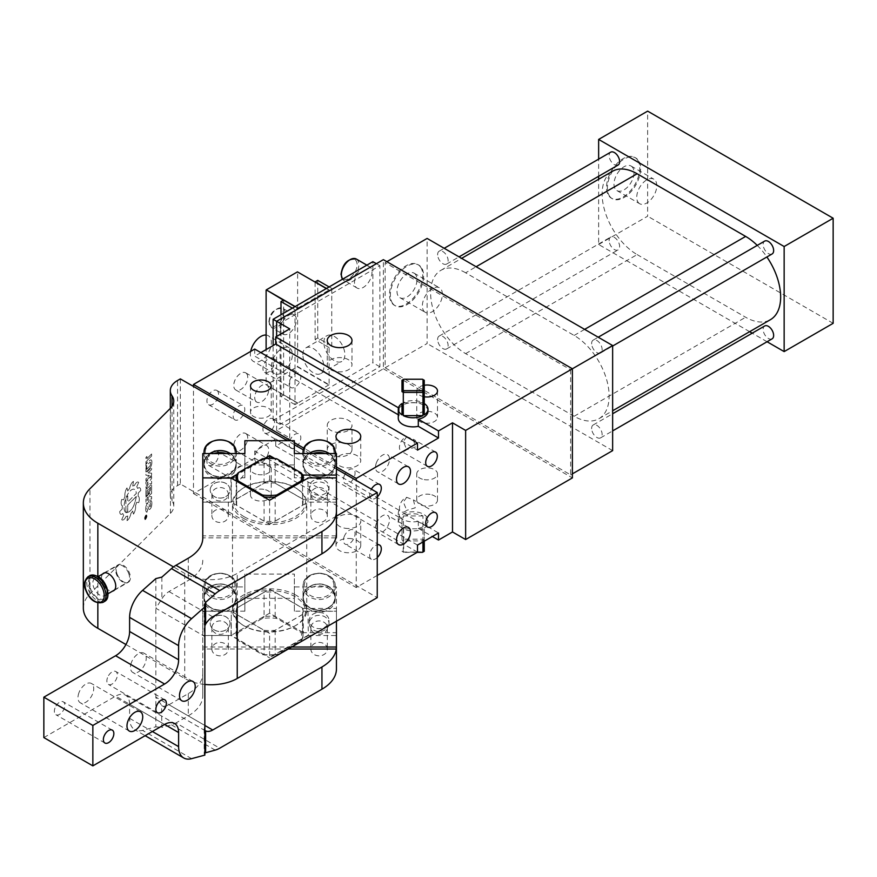<?xml version="1.0" encoding="UTF-8"?>
<svg xmlns="http://www.w3.org/2000/svg" width="877" height="877" viewBox="0 0 877 877"><rect width="100%" height="100%" fill="white"/><g stroke="black" fill="none" stroke-linecap="round" stroke-linejoin="round"><path stroke-width="0.66" stroke-dasharray="4.38 3.29" d="M406.72 436.713L403.365 441.438L406.72 449.704A8.222 4.747 -60 0 1 401.14 451.184A8.222 4.747 -60 0 1 400.142 443.784A8.222 4.747 -60 0 1 406.72 436.713L413.44 439.289L415.27 447.171L406.72 449.704M406.72 497.336L403.365 502.061L406.72 510.326A8.222 4.747 -60 0 1 401.14 511.806A8.222 4.747 -60 0 1 400.142 504.407A8.222 4.747 -60 0 1 406.72 497.336L413.44 499.912L415.27 507.794L406.72 510.326M424.26 380.289L424.26 414.865M427.976 411.214A14.854 8.573 0 0 0 423.624 405.152A14.854 8.573 0 0 0 399.199 408.233L398.465 407.805M401.984 391.624L401.984 380.289M403.299 402.762L422.944 402.762A14.854 8.573 0 0 0 403.299 402.762L403.299 379.522A14.854 8.573 0 0 0 402.992 379.686M422.944 402.762L422.944 379.522A14.854 8.573 0 0 1 423.262 379.686M398.279 418.296A14.854 8.573 0 0 1 399.199 415.303L399.199 408.233M401.984 414.865L401.984 403.53M403.782 379.226L422.462 379.226M403.497 552.17L402.62 551.666A14.854 8.573 -0 0 1 401.984 551.271L403.223 552.006A13.615 7.86 -0 0 0 403.497 552.17A13.615 7.86 -0 0 0 403.782 552.335L403.299 528.798A14.854 8.573 0 0 0 422.944 528.798L403.299 528.798M402.62 551.666A14.854 8.573 -0 0 0 403.299 552.039L417.496 552.039M403.223 552.006L403.223 541.219L401.984 539.936L401.984 516.696A14.854 8.573 0 0 0 398.279 522.363A14.854 8.573 0 0 0 401.984 528.042L401.984 516.696M423.021 541.219L424.26 539.936L424.26 551.271L423.021 552.006L423.021 541.219A13.615 7.86 0 0 0 422.462 540.901L403.782 540.901A13.615 7.86 0 0 0 403.223 541.219M417.222 552.335L403.782 552.335M401.984 528.042L401.984 539.936A14.854 8.573 -0 0 1 403.299 539.18L422.944 539.18L422.944 515.939A14.854 8.573 0 0 0 403.299 515.939L422.944 515.939M403.782 540.901L403.299 515.939M422.462 540.901L422.944 539.18A14.854 8.573 0 0 1 424.26 539.936L424.26 528.042A14.854 8.573 0 0 0 427.976 522.363A14.854 8.573 0 0 0 424.26 516.696M422.944 541.953L422.944 528.798M424.26 541.197L424.26 528.042M418.296 521.311L418.296 528.382A14.854 8.573 0 0 0 427.976 520.346A14.854 8.573 0 0 0 423.624 514.284A14.854 8.573 0 0 0 399.199 517.364L399.199 510.282A14.854 8.573 0 0 0 398.279 513.275A14.854 8.573 0 0 0 402.62 519.337A14.854 8.573 0 0 0 418.296 521.311L438.5 532.975M399.199 517.364L275.74 446.075L289.739 437.996L276.617 430.421L383.37 368.778L383.37 259.658M276.617 430.421L276.617 336.45M280.114 323.317L280.114 424.358L379.873 366.761L379.873 265.72L280.114 323.317L276.617 321.289M424.26 385.255A10.371 5.986 0 0 0 416.761 391.01A10.371 5.986 0 0 0 417.178 392.699A10.371 5.986 0 0 0 424.26 396.766M289.739 437.996L289.739 328.864M383.37 368.778L572.385 477.91M418.296 528.382L432.372 536.516M343.104 442.764A12.377 7.148 0 0 0 327.242 449.616A12.377 7.148 0 0 0 336.132 456.468A12.377 7.148 0 0 0 351.995 449.616A12.377 7.148 0 0 0 343.104 442.764M430.048 494.398A10.371 5.986 0 0 0 416.761 500.131A10.371 5.986 0 0 0 424.205 505.876A10.371 5.986 0 0 0 437.491 500.131A10.371 5.986 0 0 0 430.048 494.398M570.631 369.787L570.631 474.874L385.124 367.77L385.124 262.683L570.631 369.787L572.385 368.778M379.873 265.72L376.376 263.692M379.873 366.761L372.868 362.716L372.868 261.675M280.114 424.358L273.12 420.313L372.868 362.716M273.12 420.313L273.12 345.538M377.242 575.411L356.248 587.535L356.248 480.432M377.242 557.564A8.222 4.747 -60 0 1 371.388 559.296A8.222 4.747 -60 0 1 370.39 551.896A8.222 4.747 -60 0 1 377.242 544.76M377.242 496.941A8.222 4.747 -60 0 1 371.388 498.673A8.222 4.747 -60 0 1 370.39 491.273A8.222 4.747 -60 0 1 371.388 489.169M275.74 446.075L275.74 439.004L254.736 451.129L254.736 458.2L193.488 493.565L193.488 386.461M254.736 349.079L254.736 356.15L417.496 450.12M260.864 352.609L254.736 356.15M246.875 434.619A9.899 5.711 120 0 0 245.692 433.468A9.899 5.711 120 0 0 236.538 437.985A9.899 5.711 120 0 0 234.597 449.462A9.899 5.711 120 0 0 235.792 450.614A9.899 5.711 120 0 0 244.935 446.086A9.899 5.711 120 0 0 246.875 434.619M246.875 373.986A9.899 5.711 120 0 0 245.692 372.835A9.899 5.711 120 0 0 236.538 377.362A9.899 5.711 120 0 0 234.597 388.829A9.899 5.711 120 0 0 235.792 389.98A9.899 5.711 120 0 0 244.935 385.463A9.899 5.711 120 0 0 246.875 373.986M217.836 391.416A8.222 4.747 120 0 0 216.849 390.451A8.222 4.747 120 0 0 209.252 394.212A8.222 4.747 120 0 0 207.63 403.749A8.222 4.747 120 0 0 208.627 404.703A8.222 4.747 120 0 0 216.224 400.942A8.222 4.747 120 0 0 217.836 391.416M217.836 452.039A8.222 4.747 120 0 0 216.849 451.085A8.222 4.747 120 0 0 209.252 454.845A8.222 4.747 120 0 0 207.63 464.372A8.222 4.747 120 0 0 208.627 465.325A8.222 4.747 120 0 0 216.224 461.565A8.222 4.747 120 0 0 217.836 452.039M273.843 359.077A8.222 4.747 120 0 0 272.857 358.123A8.222 4.747 120 0 0 265.249 361.883A8.222 4.747 120 0 0 263.637 371.409A8.222 4.747 120 0 0 264.624 372.363A8.222 4.747 120 0 0 272.221 368.603A8.222 4.747 120 0 0 273.843 359.077M273.843 419.699A8.222 4.747 120 0 0 272.857 418.746A8.222 4.747 120 0 0 265.249 422.506A8.222 4.747 120 0 0 263.637 432.032A8.222 4.747 120 0 0 264.624 432.997A8.222 4.747 120 0 0 272.221 429.237A8.222 4.747 120 0 0 273.843 419.699M399.199 415.303L398.279 414.766M327.746 366.75A12.377 7.148 180 0 1 327.242 364.744A12.377 7.148 180 0 1 337.864 357.663A12.377 7.148 180 0 1 351.491 362.727A12.377 7.148 180 0 1 351.995 364.744A12.377 7.148 180 0 1 341.383 371.815A12.377 7.148 180 0 1 327.746 366.75M417.178 418.965A10.371 5.986 180 0 1 416.761 417.277A10.371 5.986 180 0 1 425.652 411.357A10.371 5.986 180 0 1 437.075 415.599A10.371 5.986 180 0 1 437.491 417.277A10.371 5.986 180 0 1 428.601 423.207A10.371 5.986 180 0 1 417.178 418.965M275.74 439.004L399.199 510.282M336.132 432.218A12.377 7.148 0 0 0 351.995 425.367A12.377 7.148 0 0 0 343.104 418.504A12.377 7.148 0 0 0 327.242 425.367A12.377 7.148 0 0 0 336.132 432.218M424.205 479.609A10.371 5.986 0 0 0 437.491 473.865A10.371 5.986 0 0 0 430.048 468.121A10.371 5.986 0 0 0 416.761 473.865A10.371 5.986 0 0 0 424.205 479.609M570.631 474.874L572.385 473.865M385.124 367.77L427.121 343.521L427.121 238.434M612.639 450.625L427.121 343.521M385.124 262.683L386.867 261.675M420.719 267.288A23.515 13.572 -60 0 1 416.093 294.529A23.515 13.572 -60 0 1 394.365 305.284A23.515 13.572 -60 0 1 391.537 302.543A23.515 13.572 -60 0 1 396.163 275.301A23.515 13.572 -60 0 1 417.88 264.558A23.515 13.572 -60 0 1 420.719 267.288M354.494 282.394A12.377 7.148 -60 0 1 363.242 267.233A12.377 7.148 -60 0 1 369.436 266.619A12.377 7.148 -60 0 1 371.991 272.287A12.377 7.148 -60 0 1 366.597 284.74A12.377 7.148 -60 0 1 357.06 288.051A12.377 7.148 -60 0 1 354.494 282.394M295.165 306.544L297.796 308.057L294.99 309.669L294.99 404.648L297.796 403.036L266.29 384.85L297.621 366.564L329.116 384.751L329.116 347.566L331.747 346.042L331.747 288.456L329.116 290.166L326.321 288.555M297.796 308.057L328.941 290.068M329.116 384.751L297.796 403.036M417.496 552.17L254.736 458.2M193.488 493.565L356.248 587.535M351.852 538.752A12.377 7.148 0 0 0 335.99 545.604A12.377 7.148 0 0 0 344.88 552.466A12.377 7.148 0 0 0 360.743 545.604A12.377 7.148 0 0 0 351.852 538.752M263.78 489.344A10.371 5.986 0 0 0 250.493 495.088A10.371 5.986 0 0 0 257.948 500.822A10.371 5.986 0 0 0 271.234 495.088A10.371 5.986 0 0 0 263.78 489.344M180.355 378.886L180.355 483.972L377.242 597.643M336.439 466.981L304.045 448.279M294.365 442.688L290.934 440.703M336.439 468.998L303.442 449.945M294.365 444.705L287.437 440.703M417.496 545.099L254.736 451.129M376.354 462.924A9.899 5.711 -60 0 1 387.448 454.681A9.899 5.711 -60 0 1 388.643 463.582A9.899 5.711 -60 0 1 377.548 471.826A9.899 5.711 -60 0 1 376.354 462.924M376.354 523.547A9.899 5.711 -60 0 1 387.448 515.303A9.899 5.711 -60 0 1 388.643 524.205A9.899 5.711 -60 0 1 377.548 532.46A9.899 5.711 -60 0 1 376.354 523.547M344.135 536.746A8.222 4.747 -60 0 1 353.354 529.894A8.222 4.747 -60 0 1 354.352 537.294A8.222 4.747 -60 0 1 345.132 544.135A8.222 4.747 -60 0 1 344.135 536.746M344.135 476.112A8.222 4.747 -60 0 1 353.354 469.272A8.222 4.747 -60 0 1 354.352 476.66A8.222 4.747 -60 0 1 345.132 483.512A8.222 4.747 -60 0 1 344.135 476.112M255.591 461.587A9.899 5.711 120 0 0 256.786 462.738A9.899 5.711 120 0 0 265.939 458.211A9.899 5.711 120 0 0 267.88 446.744A9.899 5.711 120 0 0 266.685 445.593A9.899 5.711 120 0 0 257.542 450.109A9.899 5.711 120 0 0 255.591 461.587M255.591 400.953A9.899 5.711 120 0 0 256.786 402.115A9.899 5.711 120 0 0 265.939 397.588A9.899 5.711 120 0 0 267.88 386.11A9.899 5.711 120 0 0 266.685 384.959A9.899 5.711 120 0 0 257.542 389.487A9.899 5.711 120 0 0 255.591 400.953M233.885 418.899A8.222 4.747 120 0 0 234.872 419.853A8.222 4.747 120 0 0 242.469 416.093A8.222 4.747 120 0 0 244.091 406.566A8.222 4.747 120 0 0 243.104 405.612A8.222 4.747 120 0 0 235.496 409.373A8.222 4.747 120 0 0 233.885 418.899M233.885 479.522A8.222 4.747 120 0 0 234.872 480.486A8.222 4.747 120 0 0 242.469 476.726A8.222 4.747 120 0 0 244.091 467.189A8.222 4.747 120 0 0 243.104 466.235A8.222 4.747 120 0 0 235.496 469.995A8.222 4.747 120 0 0 233.885 479.522M289.881 386.571A8.222 4.747 120 0 0 290.879 387.524A8.222 4.747 120 0 0 298.476 383.764A8.222 4.747 120 0 0 300.098 374.238A8.222 4.747 120 0 0 299.101 373.273A8.222 4.747 120 0 0 291.504 377.033A8.222 4.747 120 0 0 289.881 386.571M289.881 447.193A8.222 4.747 120 0 0 290.879 448.147A8.222 4.747 120 0 0 298.476 444.387A8.222 4.747 120 0 0 300.098 434.86A8.222 4.747 120 0 0 299.101 433.907A8.222 4.747 120 0 0 291.504 437.667A8.222 4.747 120 0 0 289.881 447.193M437.634 255.01A7.422 4.286 60 0 1 439.158 251.206A7.422 4.286 60 0 1 444.727 253.025A7.422 4.286 60 0 1 448.114 260.261A7.422 4.286 60 0 1 446.59 264.065A7.422 4.286 60 0 1 441.032 262.245A7.422 4.286 60 0 1 437.634 255.01M591.646 343.927A7.422 4.286 60 0 1 593.17 340.123A7.422 4.286 60 0 1 598.728 341.942A7.422 4.286 60 0 1 602.126 349.178A7.422 4.286 60 0 1 600.602 352.982A7.422 4.286 60 0 1 595.034 351.162A7.422 4.286 60 0 1 591.646 343.927M437.634 339.837A7.422 4.286 60 0 1 439.158 336.077A7.422 4.286 60 0 1 444.738 337.919A7.422 4.286 60 0 1 448.114 345.187A7.422 4.286 60 0 1 446.59 348.936A7.422 4.286 60 0 1 441.01 347.095A7.422 4.286 60 0 1 437.634 339.837M591.646 428.754A7.422 4.286 60 0 1 593.17 424.994A7.422 4.286 60 0 1 598.75 426.836A7.422 4.286 60 0 1 602.126 434.104A7.422 4.286 60 0 1 600.602 437.853A7.422 4.286 60 0 1 595.023 436.012A7.422 4.286 60 0 1 591.646 428.754M465.632 272.791A49.496 28.579 60 0 0 440.879 270.335A49.496 28.579 60 0 0 433.293 310.009A49.496 28.579 60 0 0 465.632 353.628L574.139 416.268A49.496 28.579 60 0 0 598.881 418.724A49.496 28.579 60 0 0 606.467 379.061A49.496 28.579 60 0 0 574.139 335.442L465.632 272.791L476.123 266.729M392.403 303.047A23.515 13.572 120 0 0 395.242 305.788A23.515 13.572 120 0 0 416.959 295.034A23.515 13.572 120 0 0 421.585 267.792A23.515 13.572 120 0 0 418.757 265.062A23.515 13.572 120 0 0 397.029 275.806A23.515 13.572 120 0 0 392.403 303.047M329.116 290.166L297.621 271.98L297.621 366.564M283.435 300.175L297.621 308.353M297.621 402.938L283.611 394.847L283.611 300.077M297.621 308.156L294.99 306.643M294.99 309.669L292.37 308.156M294.99 404.648L280.991 396.568L280.991 314.722M297.621 403.135L283.611 395.056L280.991 396.568M283.611 395.056L266.115 384.751L266.115 349.583M297.446 366.86L328.941 385.047M329.116 347.566L315.117 339.476L315.117 282.087M302.861 354.637A14.854 8.573 60 0 1 305.941 347.84A14.854 8.573 60 0 1 317.386 351.82A14.854 8.573 60 0 1 323.865 366.761A14.854 8.573 60 0 1 320.796 373.558A14.854 8.573 60 0 1 309.351 369.579A14.854 8.573 60 0 1 302.861 354.637M331.747 346.042L317.737 337.963L315.117 339.476M331.747 288.456L329.116 286.932M317.737 280.366L317.737 337.963M329.116 289.969L326.496 288.456M344.88 528.206A12.377 7.148 0 0 0 360.743 521.355A12.377 7.148 0 0 0 351.852 514.503A12.377 7.148 0 0 0 335.99 521.355A12.377 7.148 0 0 0 344.88 528.206M257.948 474.556A10.371 5.986 0 0 0 271.234 468.811A10.371 5.986 0 0 0 263.78 463.067A10.371 5.986 0 0 0 250.493 468.811A10.371 5.986 0 0 0 257.948 474.556M83.337 608.101A49.496 28.579 180 0 1 89.969 593.806L89.969 488.719M180.355 483.972L177.56 485.584A24.753 14.284 180 0 0 170.313 495.691A24.753 14.284 180 0 0 172.035 500.931A24.753 14.284 180 0 1 173.767 506.182A24.753 14.284 180 0 1 170.445 513.33L89.969 593.806M204.856 684.455A37.13 21.432 180 0 1 184.729 678.48L125.937 644.529M336.439 516.115L237.239 573.394A37.13 21.432 0 0 1 184.729 573.394L173.525 566.926M336.494 462.738A12.377 7.148 180 0 1 335.99 460.732A12.377 7.148 180 0 1 346.612 453.661A12.377 7.148 180 0 1 360.239 458.715A12.377 7.148 180 0 1 360.743 460.732A12.377 7.148 180 0 1 350.131 467.803A12.377 7.148 180 0 1 336.494 462.738M250.921 413.911A10.371 5.986 180 0 1 250.493 412.234A10.371 5.986 180 0 1 259.395 406.303A10.371 5.986 180 0 1 270.807 410.546A10.371 5.986 180 0 1 271.234 412.234A10.371 5.986 180 0 1 262.333 418.154A10.371 5.986 180 0 1 250.921 413.911M618.099 165.04A7.422 4.286 60 0 1 612.541 163.221A7.422 4.286 60 0 1 609.142 155.996A7.422 4.286 60 0 1 610.677 152.181M772.111 253.957A7.422 4.286 60 0 1 766.553 252.137A7.422 4.286 60 0 1 763.154 244.913A7.422 4.286 60 0 1 764.678 241.098M609.142 240.813A7.422 4.286 60 0 1 610.677 237.064A7.422 4.286 60 0 1 616.257 238.906A7.422 4.286 60 0 1 619.622 246.163A7.422 4.286 60 0 1 618.099 249.923A7.422 4.286 60 0 1 612.519 248.081A7.422 4.286 60 0 1 609.142 240.813M772.111 338.84A7.422 4.286 60 0 1 766.531 336.998A7.422 4.286 60 0 1 763.154 329.73A7.422 4.286 60 0 1 764.678 325.981M465.632 353.628L637.14 254.604A49.496 28.579 60 0 1 604.801 210.984A49.496 28.579 60 0 1 612.387 171.322M637.14 254.604L745.647 317.255A49.496 28.579 60 0 0 770.39 319.699M757.246 245.396A49.496 28.579 60 0 1 766.893 256.972M415.786 274.808A14.164 8.178 120 0 0 414.076 273.153A14.164 8.178 120 0 0 400.997 279.631A14.164 8.178 120 0 0 398.213 296.042A14.164 8.178 120 0 0 399.912 297.687A14.164 8.178 120 0 0 413.001 291.208A14.164 8.178 120 0 0 415.786 274.808M280.64 329.072A11.138 6.435 -60 0 1 285.496 317.869A11.138 6.435 -60 0 1 294.08 314.876A11.138 6.435 -60 0 1 296.393 319.973A11.138 6.435 -60 0 1 291.526 331.188A11.138 6.435 -60 0 1 282.942 334.17A11.138 6.435 -60 0 1 280.64 329.072M271.366 366.761A14.854 8.573 -60 0 1 277.845 351.82A14.854 8.573 -60 0 1 289.289 347.84A14.854 8.573 -60 0 1 292.37 354.637A14.854 8.573 -60 0 1 285.88 369.579A14.854 8.573 -60 0 1 274.435 373.558A14.854 8.573 -60 0 1 271.366 366.761M323.865 342.512A14.854 8.573 60 0 1 326.946 335.716A14.854 8.573 60 0 1 338.39 339.695A14.854 8.573 60 0 1 344.869 354.637A14.854 8.573 60 0 1 341.789 361.434A14.854 8.573 60 0 1 330.355 357.454A14.854 8.573 60 0 1 323.865 342.512M145.703 515.27L146.492 514.942L145.703 519.316L144.924 519.633L145.703 515.27M140.726 490.506L138.248 492.984A16.104 6.577 -71.6 0 1 138.04 496.239A6.194 2.532 -71.6 0 1 138.171 496.272A6.194 2.532 -71.6 0 1 138.719 502.609L136.724 502.236A16.082 6.567 -71.6 0 1 135.453 505.755A6.194 2.521 -71.6 0 1 133.468 514.097L132.701 511.028A16.049 6.556 -71.6 0 1 130.87 513.462A6.183 2.521 -71.6 0 1 126.979 520.598L127.735 515.983A16.06 6.556 -71.6 0 1 126.036 516.41A6.172 2.521 -71.6 0 1 122.265 520.006A6.172 2.521 -71.6 0 1 121.728 519.612L123.723 515.227A16.093 6.567 -71.6 0 1 122.802 513.483A6.183 2.521 -71.6 0 1 120.851 514.295A6.183 2.521 -71.6 0 1 119.721 511.521L122.188 509.044A16.104 6.577 -71.6 0 1 122.407 505.788A6.194 2.532 -71.6 0 1 122.276 505.755A6.194 2.532 -71.6 0 1 121.728 499.419L123.723 499.791A16.082 6.567 -71.6 0 1 124.994 496.272A6.194 2.521 -71.6 0 1 126.979 487.919L127.735 490.999A16.049 6.556 -71.6 0 1 129.577 488.566A6.183 2.521 -71.6 0 1 133.468 481.429L132.701 486.033A16.06 6.556 -71.6 0 1 134.4 485.617A6.172 2.521 -71.6 0 1 138.171 482.021A6.172 2.521 -71.6 0 1 138.719 482.416L136.724 486.79A16.093 6.567 -71.6 0 1 137.634 488.544A6.183 2.521 -71.6 0 1 139.586 487.733A6.183 2.521 -71.6 0 1 140.726 490.506L138.27 492.984A16.104 6.577 -71.6 0 1 138.062 496.239A6.194 2.532 -71.6 0 1 138.193 496.283A6.194 2.532 -71.6 0 1 138.741 502.62L136.746 502.247A16.082 6.567 -71.6 0 1 135.475 505.755A6.194 2.521 -71.6 0 1 133.49 514.108L132.723 511.028A16.049 6.556 -71.6 0 1 130.892 513.462A6.183 2.521 -71.6 0 1 127.001 520.598L127.757 515.994A16.06 6.556 -71.6 0 1 126.058 516.421A6.172 2.521 -71.6 0 1 122.287 520.017A6.172 2.521 -71.6 0 1 121.739 519.612L123.745 515.237A16.093 6.567 -71.6 0 1 122.824 513.483A6.183 2.521 -71.6 0 1 120.873 514.306A6.183 2.521 -71.6 0 1 119.732 511.521L122.21 509.055A16.104 6.577 -71.6 0 1 122.429 505.799A6.194 2.532 -71.6 0 1 122.287 505.755A6.194 2.532 -71.6 0 1 121.739 499.419L123.745 499.802A16.082 6.567 -71.6 0 1 125.016 496.283A6.194 2.521 -71.6 0 1 127.001 487.93L127.757 491.01A16.049 6.556 -71.6 0 1 129.599 488.577A6.183 2.521 -71.6 0 1 133.49 481.44L132.723 486.044A16.06 6.556 -71.6 0 1 134.422 485.617A6.172 2.521 -71.6 0 1 138.193 482.021A6.172 2.521 -71.6 0 1 138.741 482.427L136.746 486.801A16.093 6.567 -71.6 0 1 137.656 488.555A6.183 2.521 -71.6 0 1 139.607 487.733A6.183 2.521 -71.6 0 1 140.748 490.517M149.868 502.784L150.636 500.438A6.194 2.532 -71.6 0 1 150.734 500.46A6.194 2.532 -71.6 0 0 150.614 500.427L149.868 502.784A3.716 1.513 -71.6 0 1 149.934 502.795A3.716 1.513 -71.6 0 1 150.614 504.472A7.323 2.993 -71.6 0 1 150.482 506.172L149.781 506.928L148.926 503.869A3.212 1.315 -71.6 0 0 148.41 503.223A3.212 1.315 -71.6 0 1 148.926 503.869L149.781 506.928L150.482 506.172M145.845 507.136A3.212 1.315 -71.6 0 1 148.41 503.223L148.41 503.223A3.212 1.315 -71.6 0 0 145.867 507.136L145.845 507.136A9.8 4.001 -71.6 0 0 145.67 509.405A9.8 4.001 -71.6 0 1 145.867 507.136M146.832 512.201A6.194 2.532 -71.6 0 0 146.93 512.223L146.908 512.212A6.194 2.532 -71.6 0 1 146.81 512.19A6.194 2.532 -71.6 0 1 145.67 509.405L145.67 509.405A6.194 2.532 -71.6 0 0 146.832 512.201L146.81 512.19M146.908 512.212L147.643 509.855A3.716 1.513 -71.6 0 1 147.588 509.844A3.716 1.513 -71.6 0 1 146.908 508.178A7.323 2.993 -71.6 0 1 147.029 506.467L147.742 505.722L148.641 508.781L147.742 505.722M148.641 508.781A3.212 1.315 -71.6 0 0 149.134 509.427A3.212 1.315 -71.6 0 0 151.699 505.514A9.8 4.001 -71.6 0 0 151.864 503.234A6.194 2.532 -71.6 0 0 150.734 500.46L150.712 500.449A6.194 2.532 -71.6 0 1 151.853 503.234A9.8 4.001 -71.6 0 1 151.677 505.514A3.212 1.315 -71.6 0 1 149.112 509.416A3.212 1.315 -71.6 0 1 148.619 508.781M149.353 495.658L151.622 493.378L151.622 491.361L145.911 497.04L145.911 501.929L145.933 497.051L151.622 491.361L151.6 493.378L149.331 495.648L149.353 496.667L149.331 495.648M149.353 496.667L151.622 496.667L151.622 499.035L149.32 499.035A3.409 1.392 -71.6 0 1 146.547 503.464A3.409 1.392 -71.6 0 1 145.911 501.929L145.933 501.94A3.409 1.392 -71.6 0 0 146.569 503.475L146.547 503.464A3.409 1.392 -71.6 0 0 149.32 499.035L151.6 499.035L151.6 496.667L149.331 496.656M145.911 496.229L145.911 489.761L151.622 484.082L145.933 489.772L145.933 496.239L147.051 495.088L147.073 490.66L147.073 495.099L145.933 496.239M149.331 488.368L150.482 487.239L150.482 491.69L151.622 490.55L151.622 484.082L151.622 490.55L150.46 491.679L150.46 487.239L149.331 488.368L149.331 492.819L148.191 493.959L148.191 489.509L147.051 490.649M145.911 484.104L145.911 482.087L151.6 476.397L145.933 482.087L145.933 484.115L148.081 481.933L145.933 486.823L148.103 481.944L145.933 484.115M151.6 476.397L151.622 478.425L149.452 481.407L151.6 481.33L151.622 483.676L148.388 483.797L145.911 489.355L145.911 486.812M149.353 475.444L145.933 475.224L145.911 473.196L151.6 467.507L145.933 473.196L145.933 475.224L149.331 475.433L145.911 478.853L145.911 480.87L145.933 478.853L149.331 475.433M151.6 475.191L145.911 480.87L151.622 475.191L151.6 473.163L151.622 475.191M148.18 472.944L151.622 469.535L151.622 467.518L151.622 469.535L148.18 472.944L151.6 473.163M146.908 467.518L145.911 468.504M146.908 466.06L145.911 467.781L146.93 466.071M151.864 461.806A4.21 1.721 -71.6 0 0 151.096 459.921A4.21 1.721 -71.6 0 0 149.77 460.48L145.933 464.306L145.933 466.334L149.77 462.497A1.732 0.702 -71.6 0 1 150.318 462.267A1.732 0.702 -71.6 0 0 149.748 462.486L145.911 466.323L145.911 464.306L149.748 460.469A4.21 1.721 -71.6 0 1 151.074 459.91A4.21 1.721 -71.6 0 1 151.853 461.806L151.864 462.617A4.21 1.721 -71.6 0 1 149.77 468.154L145.911 471.979L145.911 469.962L149.748 466.125L145.933 469.962L145.933 471.99L149.77 468.154A4.21 1.721 -71.6 0 0 151.853 462.617L151.853 461.806M150.296 462.267A1.732 0.702 -71.6 0 1 150.614 463.045L150.614 463.845A1.732 0.702 -71.6 0 1 149.748 466.125L149.748 466.125A1.732 0.702 -71.6 0 0 150.636 463.856L150.636 463.045A1.732 0.702 -71.6 0 0 150.318 462.267L150.296 462.267M146.908 458.66L151.622 453.979L151.622 455.996L146.93 460.688L151.622 455.996L151.6 453.968L146.908 458.66L146.908 456.446L145.911 457.432L145.933 463.9L145.933 457.432L146.908 456.446M146.908 460.688L146.908 462.903L145.911 463.9L146.93 462.913L146.93 460.688M102.686 573.964A10.085 5.821 -120 0 0 102.346 574.413A10.085 5.821 -120 0 0 103.804 585.299A10.085 5.821 -120 0 0 112.596 591.109M749.638 331.681L598.64 244.497L598.64 179.259M598.64 176.277L598.64 159.132M767.068 341.745L752.225 333.172M423.591 310.688A14.164 8.178 120 0 0 425.29 312.344A14.164 8.178 120 0 0 438.379 305.865A14.164 8.178 120 0 0 441.164 289.454A14.164 8.178 120 0 0 439.454 287.809A14.164 8.178 120 0 0 426.375 294.277A14.164 8.178 120 0 0 423.591 310.688M266.115 335.047A14.854 8.573 -60 0 1 268.285 335.716A14.854 8.573 -60 0 1 271.366 342.512A14.854 8.573 -60 0 1 264.887 357.454A14.854 8.573 -60 0 1 253.442 361.434A14.854 8.573 -60 0 1 250.362 354.637A14.854 8.573 -60 0 1 250.701 351.414M145.725 515.281C147.325 515.029 147.325 516.378 145.725 519.316C144.135 519.568 144.135 518.219 145.725 515.281L146.514 514.952M145.725 519.316L144.946 519.644M149.956 502.806L149.934 502.795A3.716 1.513 -71.6 0 1 149.956 502.806A3.716 1.513 -71.6 0 1 150.636 504.472A7.323 2.993 -71.6 0 1 150.504 506.182M146.93 512.223L147.665 509.866A3.716 1.513 -71.6 0 1 147.61 509.844A3.716 1.513 -71.6 0 1 146.93 508.178A7.323 2.993 -71.6 0 1 147.051 506.478L147.764 505.722M149.331 492.819L148.213 493.959L148.213 489.519L147.073 490.66M149.353 492.83L149.353 488.379M148.388 483.797L145.933 489.366L145.933 486.823M151.6 481.33L151.622 483.676L148.41 483.808M151.622 476.408L151.622 478.425L149.474 481.418L151.622 481.341M148.202 472.955L151.622 473.174M146.908 468.241L145.933 469.239L145.933 468.515M146.93 468.252L146.93 467.518M146.93 458.671L146.93 456.446M117.014 573.843A10.085 5.821 60 0 1 116.981 566.005A10.085 5.821 60 0 1 117.014 565.95A10.085 5.821 60 0 1 118.231 564.777A10.085 5.821 60 0 1 129.533 573.174A10.085 5.821 60 0 1 129.533 581.078A10.085 5.821 60 0 1 128.316 582.251A10.085 5.821 60 0 1 126.628 582.712A10.085 5.821 60 0 1 117.014 573.843M598.64 244.497L647.643 216.213L647.643 111.127M833.15 323.317L647.643 216.213M637.732 160.184A23.515 13.572 -60 0 1 633.106 187.426A23.515 13.572 -60 0 1 611.379 198.18A23.515 13.572 -60 0 1 608.55 195.439A23.515 13.572 -60 0 1 613.176 168.198A23.515 13.572 -60 0 1 634.893 157.454A23.515 13.572 -60 0 1 637.732 160.184M145.725 519.118L145.023 519.414L145.725 515.479L146.426 515.183L145.725 519.118M126.156 512.683L126.156 512.683C131.002 512.321 134.4 506.906 136.352 496.426L127.757 505.02L127.757 511.083L126.156 512.683M126.156 497.533A12.344 5.043 -71.6 0 1 130.245 490.912A12.366 5.043 -71.6 0 1 134.148 489.289A12.366 5.043 -71.6 0 1 136.352 493.389L127.757 501.984L127.757 495.922L126.135 497.522A12.344 5.043 -71.6 0 1 130.224 490.912A12.366 5.043 -71.6 0 1 134.126 489.278A12.366 5.043 -71.6 0 1 136.33 493.389L127.757 501.984M125.904 512.552A12.388 5.054 -71.6 0 1 125.904 498.147L125.904 512.552A12.388 5.054 -71.6 0 1 125.882 498.147L125.882 512.552M148.213 496.788L147.073 497.928L147.073 500.635L147.051 497.928L148.213 496.788L148.213 499.495L147.281 501.151L148.191 499.495L148.191 496.788M609.416 195.944A23.515 13.572 120 0 0 612.256 198.684A23.515 13.572 120 0 0 633.972 187.93A23.515 13.572 120 0 0 638.599 160.688A23.515 13.572 120 0 0 635.77 157.959A23.515 13.572 120 0 0 614.043 168.702A23.515 13.572 120 0 0 609.416 195.944M145.703 519.107C144.277 519.327 144.277 518.121 145.703 515.468C147.139 515.248 147.139 516.465 145.703 519.107L145.023 519.414M145.703 515.468L146.426 515.183M136.33 496.415L127.735 505.009L127.735 511.072L126.135 512.672C130.98 512.311 134.378 506.895 136.33 496.415L136.352 496.426M127.757 495.922L126.135 497.522M127.735 495.911L127.735 501.973M632.799 167.693A14.175 8.178 120 0 0 631.1 166.049A14.175 8.178 120 0 0 618.011 172.528A14.175 8.178 120 0 0 615.216 188.939A14.175 8.178 120 0 0 616.926 190.594A14.175 8.178 120 0 0 630.015 184.115A14.175 8.178 120 0 0 632.799 167.693M145.703 516.509L146.514 515.731L144.924 517.09L145.089 518.778L145.703 517.287L146.514 517.496L145.703 517.035M145.703 517.627L145.067 518.767L144.946 517.101L146.514 515.731L145.725 516.52M637.974 202.072A14.175 8.178 120 0 0 639.684 203.727A14.175 8.178 120 0 0 652.773 197.248A14.175 8.178 120 0 0 655.558 180.826A14.175 8.178 120 0 0 653.847 179.182A14.175 8.178 120 0 0 640.758 185.661A14.175 8.178 120 0 0 637.974 202.072M146.492 517.233L145.725 517.046M146.514 517.244L145.725 517.298M145.604 516.641L145.067 518.296M145.582 516.63L145.067 517.178M145.045 517.178L145.045 518.296M244.234 516.805A35.891 20.719 0 0 0 294.99 516.805A35.891 20.719 0 0 0 294.99 487.502L294.99 487.502A35.891 20.719 0 0 0 244.234 487.502A35.891 20.719 0 0 0 244.234 516.805M275.17 521.179L302.565 505.36A33.414 19.294 0 0 0 303.025 502.159A33.414 19.294 0 0 0 302.565 498.947L275.17 483.128A33.414 19.294 0 0 0 264.065 483.128L236.669 498.947A33.414 19.294 0 0 0 236.198 502.159A33.414 19.294 0 0 0 236.669 505.36L264.065 521.179A33.414 19.294 0 0 0 275.17 521.179L275.17 497.051M243.367 518.318A37.13 21.432 -0 0 0 283.819 522.966A37.13 21.432 -0 0 0 306.742 503.168A37.13 21.432 -0 0 0 295.867 488.007L295.867 488.007A37.13 21.432 -0 0 0 243.367 488.007A37.13 21.432 -0 0 0 232.493 503.168A37.13 21.432 -0 0 0 243.367 518.318M294.99 487.502L295.867 488.007L294.99 487.502M295.867 595.11A37.13 21.432 0 0 0 255.404 590.473A37.13 21.432 0 0 0 232.493 610.271A37.13 21.432 0 0 0 243.367 625.433L243.367 625.433A37.13 21.432 0 0 0 295.867 625.433A37.13 21.432 0 0 0 306.742 610.271A37.13 21.432 0 0 0 295.867 595.11M244.234 625.937L243.367 625.433L244.234 625.937A35.891 20.719 0 0 0 294.99 625.937A35.891 20.719 0 0 0 294.99 596.634A35.891 20.719 0 0 0 244.234 596.634A35.891 20.719 0 0 0 244.234 625.937L244.234 625.937M302.565 614.492L275.17 630.3A33.414 19.294 0 0 1 264.065 630.3L236.669 614.492A33.414 19.294 0 0 1 236.198 611.28A33.414 19.294 0 0 1 236.669 608.079L264.065 592.26A33.414 19.294 0 0 1 275.17 592.26L302.565 608.079A33.414 19.294 0 0 1 303.025 611.28A33.414 19.294 0 0 1 302.565 614.492L302.565 638.741L300.986 640.659L276.737 654.659L275.17 654.56L275.17 630.3M264.065 521.179L264.065 497.051M236.669 505.36L236.669 481.232M302.565 505.36L302.565 481.232M236.669 498.947L236.669 474.698M302.565 498.947L302.565 474.698M264.065 483.128L264.065 458.879L262.486 458.781M275.17 483.128L275.17 458.879L276.737 458.781M275.17 458.879A33.414 19.294 0 0 0 264.065 458.879M264.065 630.3L264.065 654.56A33.414 19.294 0 0 0 275.17 654.56M236.669 608.079L236.669 632.328A33.414 19.294 0 0 0 236.198 635.529A33.414 19.294 0 0 0 236.669 638.741L238.237 640.659L262.486 654.659A32.175 18.581 -0 0 0 276.737 654.659M264.065 654.56L262.486 654.659M236.669 638.741L236.669 614.492M236.669 632.328L238.237 632.427A32.175 18.581 0 0 0 238.237 640.659M238.237 632.427L262.486 618.428A32.175 18.581 0 0 1 276.737 618.428L300.986 632.427A32.175 18.581 0 0 1 300.986 640.659M302.565 638.741A33.414 19.294 0 0 0 303.025 635.529A33.414 19.294 0 0 0 302.565 632.328L300.986 632.427M302.565 632.328L302.565 608.079M276.737 618.428L275.17 616.509A33.414 19.294 -0 0 0 264.065 616.509L264.065 592.26M264.065 616.509L262.486 618.428M275.17 616.509L275.17 592.26M307.98 502.159L307.98 478.108L269.612 500.252L269.612 524.303L307.98 502.159L336.439 502.159L336.439 535.606M335.88 537.875L202.784 537.875L202.784 502.159L231.254 502.159L269.612 524.303M230.903 477.91L231.254 502.159M226.299 453.562A16.093 13.133 0 0 1 236.198 465.687A16.093 13.133 0 0 1 226.299 477.812A16.093 13.133 0 0 1 213.922 477.812L202.784 477.812L202.784 502.104L231.342 502.104L269.612 480.004L303.025 499.298L336.439 499.298L336.439 477.91L336.439 502.159M309.219 490.035A9.899 8.079 0 0 1 319.118 481.944A9.899 8.079 0 0 1 329.018 490.035A9.899 8.079 0 0 1 319.118 498.114A9.899 8.079 0 0 1 309.219 490.035L309.219 487.173A9.899 8.079 180 0 0 319.118 495.253A9.899 8.079 180 0 0 329.018 487.173A9.899 8.079 180 0 0 319.118 479.094A9.899 8.079 180 0 0 309.219 487.173M210.217 490.035A9.899 8.079 0 0 1 220.116 481.944A9.899 8.079 0 0 1 230.015 490.035A9.899 8.079 0 0 1 220.116 498.114A9.899 8.079 0 0 1 210.217 490.035L210.217 489.98A9.899 8.079 180 0 0 220.116 498.059A9.899 8.079 180 0 0 230.015 489.98A9.899 8.079 180 0 0 220.116 481.901A9.899 8.079 180 0 0 210.217 489.98M336.286 535.858L202.784 535.858M231.254 478.108L269.612 500.252M202.784 560.228A49.496 28.579 180 0 1 188.292 580.431L168.987 591.58A14.854 8.573 120 0 0 161.872 598.892L155.854 608.254L204.856 636.538L204.177 630.146L204.856 625.761M155.854 578.601L155.854 726.825L142.578 730.377A24.753 14.295 120 0 1 134.729 729.675L145.143 735.682M129.61 704.242A19.798 11.434 120 0 0 125.51 695.176A19.798 11.434 120 0 0 115.6 696.152L164.613 724.446L129.61 704.242L129.61 718.351A24.753 14.295 120 0 0 134.729 729.675M43.85 737.579L115.6 696.152M131.44 662.442A11.138 6.435 120 0 0 132.789 672.462A11.138 6.435 120 0 0 145.264 663.187A11.138 6.435 120 0 0 143.927 653.168A11.138 6.435 120 0 0 131.44 662.442M78.941 692.753A11.138 6.435 120 0 0 80.289 702.773A11.138 6.435 120 0 0 92.765 693.499A11.138 6.435 120 0 0 91.416 683.479A11.138 6.435 120 0 0 78.941 692.753M107.498 677.724A7.422 4.286 120 0 0 108.397 684.4A7.422 4.286 120 0 0 116.707 678.217A7.422 4.286 120 0 0 115.819 671.541A7.422 4.286 120 0 0 107.498 677.724M54.999 708.035A7.422 4.286 120 0 0 55.887 714.711A7.422 4.286 120 0 0 64.207 708.528A7.422 4.286 120 0 0 63.308 701.852A7.422 4.286 120 0 0 54.999 708.035M204.856 725.454L155.854 697.171L161.872 705.645A14.854 8.573 120 0 0 168.987 704.746L204.856 725.454L204.177 728.951L204.856 730.431M205.328 730.749L161.543 705.47L161.872 727.428L171.453 724.862A24.753 14.295 120 0 0 175.981 722.933L219.732 748.191M204.856 755.108L204.177 753.946L204.856 752.981M155.854 726.825L161.872 727.428M168.987 704.746L188.292 693.597A49.496 28.579 0 0 0 202.784 673.393L202.784 695.625A49.496 28.579 180 0 1 188.292 715.829L175.981 722.933M202.784 673.393L202.784 611.28L231.254 611.28L269.612 633.435L307.98 611.28L336.439 611.28L336.439 621.201M288.248 649.024L202.784 649.024M202.784 695.625L202.784 635.529L230.903 635.529L269.612 657.882L231.254 635.332L231.254 611.28M307.98 611.28L308.331 635.529L269.612 657.882M308.331 635.529L336.439 635.529L336.439 668.976M202.784 635.529L202.784 611.28M291.745 647.007L202.784 647.007M336.439 611.28L336.439 635.529M230.015 623.404A9.899 8.079 0 0 1 220.116 631.495A9.899 8.079 0 0 1 210.217 623.404A9.899 8.079 0 0 1 220.116 615.325A9.899 8.079 0 0 1 230.015 623.404A9.899 8.079 180 0 0 220.116 615.27A9.899 8.079 180 0 0 210.217 623.361A9.899 8.079 180 0 0 220.116 631.44A9.899 8.079 180 0 0 230.015 623.361L230.015 623.404M307.98 635.332L269.612 657.476L269.612 633.435M329.018 623.404A9.899 8.079 0 0 1 319.118 631.495A9.899 8.079 0 0 1 309.219 623.404A9.899 8.079 0 0 1 319.118 615.325A9.899 8.079 0 0 1 329.018 623.404L329.018 620.554A9.899 8.079 180 0 0 319.118 612.464A9.899 8.079 180 0 0 309.219 620.554A9.899 8.079 180 0 0 319.118 628.634A9.899 8.079 180 0 0 329.018 620.554M230.366 453.562A16.093 13.133 0 0 1 236.198 463.692A16.093 13.133 0 0 1 220.116 476.825A16.093 13.133 0 0 1 204.023 463.692A16.093 13.133 0 0 1 209.866 453.562M204.275 463.692A15.841 12.936 0 0 1 220.116 450.756A15.841 12.936 0 0 1 235.957 463.692A15.841 12.936 0 0 1 220.116 476.617A15.841 12.936 0 0 1 204.275 463.692M204.023 463.692L204.023 453.562M236.198 463.692L236.198 453.562M230.147 453.562A16.093 13.133 0 0 1 236.198 463.834A16.093 13.133 0 0 1 220.116 476.967A16.093 13.133 0 0 1 204.023 463.834A16.093 13.133 0 0 1 210.074 453.562M236.198 465.687L236.198 463.834M336.439 499.298L336.439 477.812L294.365 477.812L294.365 464.953L244.869 464.953L244.869 477.812L213.922 477.812A16.093 13.133 0 0 1 204.023 465.687L204.023 463.834M204.023 465.687A16.093 13.133 0 0 1 213.922 453.562M244.869 477.812L244.869 453.562M202.784 477.812L202.784 453.562M264.405 458.561L236.845 474.468M302.379 474.468L274.83 458.561M244.869 464.953L244.869 440.703M303.025 499.298L303.025 502.159M336.439 477.812L336.439 453.562M325.301 453.562A16.093 13.133 0 0 1 335.2 465.687A16.093 13.133 0 0 1 325.301 477.812A16.093 13.133 0 0 1 312.925 477.812A16.093 13.133 0 0 1 303.025 465.687A16.093 13.133 0 0 1 312.925 453.562M294.365 477.812L294.365 453.562M294.365 464.953L294.365 440.703M231.342 502.104L231.342 478.162M265.227 458.496L236.571 475.038M302.653 475.038L274.008 458.496M269.612 480.004L269.612 458.32M329.018 490.035L329.018 487.173M335.2 465.687L335.2 463.834A16.093 13.133 0 0 1 319.118 476.967A16.093 13.133 0 0 1 303.025 463.834A16.093 13.133 0 0 1 309.077 453.562M303.025 465.687L303.025 463.834M329.149 453.562A16.093 13.133 0 0 1 335.2 463.834M334.959 463.692A15.841 12.936 0 0 1 319.118 476.617A15.841 12.936 0 0 1 303.278 463.692A15.841 12.936 0 0 1 319.118 450.756A15.841 12.936 0 0 1 334.959 463.692M329.368 453.562A16.093 13.133 0 0 1 335.2 463.692A16.093 13.133 0 0 1 319.118 476.825A16.093 13.133 0 0 1 303.025 463.692A16.093 13.133 0 0 1 308.868 453.562M303.025 463.692L303.025 453.562M335.2 463.692L335.2 453.562M236.198 597.062A16.093 13.133 0 0 1 220.116 610.206A16.093 13.133 0 0 1 204.023 597.062A16.093 13.133 0 0 1 220.116 583.929A16.093 13.133 0 0 1 236.198 597.062L236.198 586.351A16.093 13.133 180 0 0 220.116 573.207A16.093 13.133 180 0 0 204.023 586.351L204.023 597.062M204.275 597.062A15.841 12.936 0 0 1 220.116 584.137A15.841 12.936 0 0 1 235.957 597.062A15.841 12.936 0 0 1 220.116 609.997A15.841 12.936 0 0 1 204.275 597.062M204.023 597.204A16.093 13.133 180 0 0 220.116 610.348A16.093 13.133 180 0 0 236.198 597.204A16.093 13.133 180 0 0 220.116 584.071A16.093 13.133 180 0 0 204.023 597.204L204.023 599.068A16.093 13.133 180 0 0 213.922 611.192A16.093 13.133 180 0 0 226.299 611.192A16.093 13.133 180 0 0 236.198 599.068A16.093 13.133 180 0 0 226.299 586.943A16.093 13.133 180 0 0 213.922 586.943A16.093 13.133 180 0 0 204.023 599.068M236.198 597.204L236.198 599.068M244.869 611.192L202.784 611.192L231.342 611.236L269.612 589.136L303.025 608.43L303.376 632.679L336.439 632.679L336.439 611.192L294.365 611.192L294.365 598.333L244.869 598.333L244.869 611.192L244.869 586.943L202.784 586.943L202.784 611.236L202.784 586.943M303.025 608.43L336.439 608.43L336.439 586.943L294.365 586.943L294.365 574.084L244.869 574.084L244.869 586.943M244.869 598.333L244.869 574.084M303.376 632.679L269.612 613.187L230.991 635.485L231.342 611.236M202.784 635.485L202.784 611.236L202.784 635.485L230.991 635.485M336.439 632.679L336.439 608.43M303.025 632.47L269.612 613.187L269.612 589.136M269.612 613.187L231.342 635.277M294.365 598.333L294.365 574.084M294.365 611.192L294.365 586.943M303.025 599.068A16.093 13.133 0 0 1 312.925 586.943A16.093 13.133 0 0 1 325.301 586.943A16.093 13.133 0 0 1 335.2 599.068A16.093 13.133 0 0 1 325.301 611.192A16.093 13.133 0 0 1 312.925 611.192A16.093 13.133 0 0 1 303.025 599.068L303.025 597.204A16.093 13.133 180 0 0 319.118 610.348A16.093 13.133 180 0 0 335.2 597.204A16.093 13.133 180 0 0 319.118 584.071A16.093 13.133 180 0 0 303.025 597.204M336.439 611.192L336.439 586.943M309.219 620.554L309.219 623.404M335.2 597.204L335.2 599.068M334.959 597.062A15.841 12.936 180 0 0 319.118 584.137A15.841 12.936 180 0 0 303.278 597.062A15.841 12.936 180 0 0 319.118 609.997A15.841 12.936 180 0 0 334.959 597.062M335.2 597.062A16.093 13.133 0 0 1 319.118 610.206A16.093 13.133 0 0 1 303.025 597.062A16.093 13.133 0 0 1 319.118 583.929A16.093 13.133 0 0 1 335.2 597.062L335.2 586.351A16.093 13.133 180 0 0 319.118 573.207A16.093 13.133 180 0 0 303.025 586.351L303.025 597.062M212.892 652.345A8.222 6.72 -0 0 1 211.883 649.133A8.222 6.72 -0 0 1 218.077 642.622A8.222 6.72 -0 0 1 227.329 645.911A8.222 6.72 -0 0 1 228.338 649.133A8.222 6.72 -0 0 1 222.144 655.634A8.222 6.72 -0 0 1 212.892 652.345M227.329 624.424A8.222 6.72 180 0 0 218.077 621.135A8.222 6.72 180 0 0 211.883 627.647A8.222 6.72 180 0 0 212.892 630.859A8.222 6.72 180 0 0 222.144 634.148A8.222 6.72 180 0 0 228.338 627.647A8.222 6.72 180 0 0 227.329 624.424M326.332 645.911A8.222 6.72 -0 0 1 327.34 649.133A8.222 6.72 -0 0 1 321.146 655.634A8.222 6.72 -0 0 1 311.894 652.345A8.222 6.72 -0 0 1 310.886 649.133A8.222 6.72 -0 0 1 317.079 642.622A8.222 6.72 -0 0 1 326.332 645.911M311.894 630.859A8.222 6.72 180 0 0 321.146 634.148A8.222 6.72 180 0 0 327.34 627.647A8.222 6.72 180 0 0 326.332 624.424A8.222 6.72 180 0 0 317.079 621.135A8.222 6.72 180 0 0 310.886 627.647A8.222 6.72 180 0 0 311.894 630.859M311.894 497.489A8.222 6.72 0 0 1 310.886 494.266A8.222 6.72 0 0 1 317.079 487.755A8.222 6.72 0 0 1 326.332 491.043A8.222 6.72 0 0 1 327.34 494.266A8.222 6.72 0 0 1 321.146 500.778A8.222 6.72 0 0 1 311.894 497.489M326.332 512.53A8.222 6.72 -0 0 1 327.34 515.753A8.222 6.72 -0 0 1 321.146 522.264A8.222 6.72 -0 0 1 311.894 518.976A8.222 6.72 -0 0 1 310.886 515.753A8.222 6.72 -0 0 1 317.079 509.241A8.222 6.72 -0 0 1 326.332 512.53M212.892 497.489A8.222 6.72 0 0 1 211.883 494.266A8.222 6.72 0 0 1 218.077 487.755A8.222 6.72 0 0 1 227.329 491.043A8.222 6.72 0 0 1 228.338 494.266A8.222 6.72 0 0 1 222.144 500.778A8.222 6.72 0 0 1 212.892 497.489M227.329 512.53A8.222 6.72 -0 0 1 228.338 515.753A8.222 6.72 -0 0 1 222.144 522.264A8.222 6.72 -0 0 1 212.892 518.976A8.222 6.72 -0 0 1 211.883 515.753A8.222 6.72 -0 0 1 218.077 509.241A8.222 6.72 -0 0 1 227.329 512.53M356.303 259.044A12.377 7.148 -60 0 1 358.868 264.711A12.377 7.148 -60 0 1 353.464 277.165A12.377 7.148 -60 0 1 343.927 280.476A12.377 7.148 -60 0 1 342.545 279.182M237.239 602.696L237.239 573.394M177.56 485.584L177.56 380.497M574.139 335.442L584.63 329.379M574.139 416.268L745.647 317.255M341.372 273.799A11.138 6.435 -60 0 1 349.243 260.162A11.138 6.435 -60 0 1 357.114 264.711A11.138 6.435 -60 0 1 349.243 278.349A11.138 6.435 -60 0 1 341.372 273.799M97.84 602.97L97.84 576.353M170.445 513.33L170.445 408.243M172.035 500.931L172.035 406.347M184.729 678.48L184.729 573.394M269.261 322.506A11.138 6.435 -60 0 1 274.128 311.291A11.138 6.435 -60 0 1 282.712 308.309A11.138 6.435 -60 0 1 285.014 313.407A11.138 6.435 -60 0 1 280.158 324.622A11.138 6.435 -60 0 1 271.574 327.603A11.138 6.435 -60 0 1 269.261 322.506M269.261 321.497A9.899 5.711 -60 0 1 276.266 309.373A9.899 5.711 -60 0 1 283.26 313.407A9.899 5.711 -60 0 1 276.266 325.531A9.899 5.711 -60 0 1 269.261 321.497M128.744 573.569A9.899 5.711 -120 0 0 117.65 565.325A9.899 5.711 -120 0 0 116.466 574.227A9.899 5.711 -120 0 0 127.56 582.471A9.899 5.711 -120 0 0 128.744 573.569M105.996 586.702A9.899 5.711 -120 0 0 94.902 578.458A9.899 5.711 -120 0 0 93.707 587.36A9.899 5.711 -120 0 0 104.801 595.604A9.899 5.711 -120 0 0 105.996 586.702M105.788 587.634A12.377 7.148 -120 0 0 93.905 576.748A12.377 7.148 -120 0 0 90.419 588.456A12.377 7.148 -120 0 0 102.302 599.331A12.377 7.148 -120 0 0 105.788 587.634M106.555 587.59A13.615 7.86 -120 0 0 93.488 575.619A13.615 7.86 -120 0 0 89.651 588.489A13.615 7.86 -120 0 0 102.719 600.46A13.615 7.86 -120 0 0 106.555 587.59M89.805 575.685A14.854 8.573 -120 0 0 88.018 589.037A14.854 8.573 -120 0 0 104.648 601.403M88.051 576.693A14.854 8.573 -120 0 0 86.264 590.046A14.854 8.573 -120 0 0 102.905 602.422M212.738 616.838L168.987 591.58M188.292 558.2L188.292 580.431M161.872 577.11L161.872 598.892M191.581 758.671L142.578 730.377M215.205 750.12L171.453 724.862M129.61 718.351L152.39 731.506M188.292 693.597L188.292 715.829M236.198 452.97A16.093 13.133 0 0 1 220.116 466.104A16.093 13.133 0 0 1 204.023 452.97M205.262 452.258A14.854 12.125 0 0 1 220.116 440.133A14.854 12.125 0 0 1 234.959 452.258A14.854 12.125 0 0 1 220.116 464.382A14.854 12.125 0 0 1 205.262 452.258M335.2 452.97A16.093 13.133 0 0 1 319.118 466.104A16.093 13.133 0 0 1 303.025 452.97M304.264 452.258A14.854 12.125 0 0 1 319.118 440.133A14.854 12.125 0 0 1 333.962 452.258A14.854 12.125 0 0 1 319.118 464.382A14.854 12.125 0 0 1 304.264 452.258M204.023 586.351A16.093 13.133 180 0 0 220.116 599.484A16.093 13.133 180 0 0 236.198 586.351C237.097 569.074 203.135 569.074 204.023 586.351M234.959 585.639A14.854 12.125 180 0 0 220.116 573.503A14.854 12.125 180 0 0 205.262 585.639A14.854 12.125 180 0 0 220.116 597.763A14.854 12.125 180 0 0 234.959 585.639M303.025 586.351A16.093 13.133 180 0 0 319.118 599.484A16.093 13.133 180 0 0 335.2 586.351C336.099 569.074 302.137 569.074 303.025 586.351M333.962 585.639A14.854 12.125 180 0 0 319.118 573.503A14.854 12.125 180 0 0 304.264 585.639A14.854 12.125 180 0 0 319.118 597.763A14.854 12.125 180 0 0 333.962 585.639M427.976 522.363L427.976 520.346M398.279 522.363L398.279 513.275M327.242 340.484L327.242 364.744M351.995 340.484L351.995 364.744M416.761 391.01L416.761 417.277M437.491 391.01L437.491 417.277M351.995 449.616L351.995 425.367M327.242 449.616L327.242 425.367M437.491 500.131L437.491 473.865M416.761 500.131L416.761 473.865M408.452 466.805L387.448 454.681M398.553 483.951L377.548 471.826M408.452 527.428L387.448 515.303M398.553 544.584L377.548 532.46M379.609 545.045L353.354 529.894M371.388 559.296L345.132 544.135M379.609 484.422L353.354 469.272M371.388 498.673L345.132 483.512M435.617 512.716L413.44 499.912M427.384 526.967L401.14 511.806M435.617 452.093L413.44 439.289M427.384 466.334L401.14 451.184M235.792 450.614L256.786 462.738M245.692 433.468L266.685 445.593M235.792 389.98L256.786 402.115M245.692 372.835L266.685 384.959M208.627 404.703L234.872 419.853M216.849 390.451L243.104 405.612M208.627 465.325L234.872 480.486M216.849 451.085L243.104 466.235M264.624 372.363L290.879 387.524M272.857 358.123L299.101 373.273M264.624 432.997L290.879 448.147M272.857 418.746L299.101 433.907M394.365 305.284L395.242 305.788M417.88 264.558L418.757 265.062M369.436 266.619L366.871 265.139M357.06 288.051L342.479 279.215M360.743 545.604L360.743 521.355M335.99 545.604L335.99 521.355M271.234 495.088L271.234 468.811M250.493 495.088L250.493 468.811M335.99 436.483L335.99 460.732M360.743 436.483L360.743 460.732M250.493 385.957L250.493 412.234M271.234 385.957L271.234 412.234M439.158 251.206L444.2 248.301M446.59 264.065L459.055 256.873M593.17 340.123L598.213 337.217M600.602 352.982L612.639 346.031M439.158 336.077L610.677 237.064M446.59 348.936L618.099 249.923M593.17 424.994L612.639 413.758M600.602 437.853L612.639 430.903M440.879 270.335L461.631 258.353M598.881 418.724L612.639 410.787M305.941 347.84L326.946 335.716M320.796 373.558L341.789 361.434M173.767 506.182L173.767 401.096M170.313 495.691L170.313 408.386M399.912 297.687L425.29 312.344M414.076 273.153L439.454 287.809M294.08 314.876L282.712 308.309C274.358 308.244 269.754 312.804 268.899 322.002L271.574 327.603L282.942 334.17M289.289 347.84L268.285 335.716M274.435 373.558L253.442 361.434M113.648 590.714L128.316 582.251M103.563 573.24L118.231 564.777M104.615 572.845L116.981 566.005M114.514 590.002L126.628 582.712M611.379 198.18L612.256 198.684M634.893 157.454L635.77 157.959M98.191 576.562L94.902 578.458C96.031 576.09 99.463 579.094 105.218 587.48C106.358 592.742 106.216 595.45 104.801 595.604L108.09 593.707M616.926 190.594L639.684 203.727M631.1 166.049L653.847 179.182M244.234 487.502L243.367 488.007M232.493 610.271L232.493 503.168M306.742 610.271L306.742 503.168M294.99 625.937L295.867 625.433M236.198 502.159L236.198 480.969M236.198 635.529L236.198 611.28M303.025 635.529L303.025 611.28M204.177 605.152L204.177 630.146M204.177 728.951L204.177 753.946M125.51 695.176L174.512 723.47M192.929 681.462L143.927 653.168M181.791 700.745L132.789 672.462M140.43 711.773L91.416 683.479M129.292 731.067L80.289 702.773M164.821 699.835L115.819 671.541M157.4 712.694L108.397 684.4M112.322 730.146L63.308 701.852M104.889 743.005L55.887 714.711M211.883 627.647L211.883 649.133M228.338 627.647L228.338 649.133M327.34 627.647L327.34 649.133M310.886 627.647L310.886 649.133M327.34 494.266L327.34 515.753M310.886 494.266L310.886 515.753M228.338 494.266L228.338 515.753M211.883 494.266L211.883 515.753"/><path stroke-width="1.32" d="M422.944 415.632L403.299 415.632A14.854 8.573 0 0 0 422.944 415.632L422.944 392.392A14.854 8.573 0 0 0 424.26 391.624L424.26 414.865A14.854 8.573 0 0 0 427.976 409.197A14.854 8.573 0 0 0 424.26 403.53M398.279 409.197A14.854 8.573 0 0 0 401.984 414.865L401.984 403.53A14.854 8.573 0 0 0 398.279 409.197L398.279 418.296A14.854 8.573 0 0 0 402.62 424.358A14.854 8.573 0 0 0 418.296 426.332L418.296 419.261A14.854 8.573 0 0 0 427.976 411.214L427.976 409.197M423.021 390.342L423.021 379.555L424.26 380.289L424.26 391.624L423.021 390.342A13.615 7.86 0 0 1 422.462 390.66L422.944 392.392L403.299 392.392L403.299 415.632M402.992 379.686A14.854 8.573 0 0 0 402.62 379.894A14.854 8.573 0 0 0 401.984 380.289L401.984 391.624A14.854 8.573 0 0 0 403.299 392.392L403.782 390.66L422.462 390.66M424.26 380.289A14.854 8.573 0 0 0 423.624 379.894A14.854 8.573 0 0 0 423.262 379.686M423.021 379.555A13.615 7.86 -0 0 0 422.747 379.39A13.615 7.86 -0 0 0 422.462 379.226L403.782 379.226A13.615 7.86 0 0 0 403.497 379.39A13.615 7.86 0 0 0 403.223 379.555L401.984 380.289M403.223 379.555L403.223 390.342A13.615 7.86 0 0 0 403.782 390.66M403.223 390.342L401.984 391.624M417.222 552.335L422.462 552.335A13.615 7.86 0 0 0 422.747 552.17A13.615 7.86 0 0 0 423.021 552.006M422.462 552.335L417.496 552.039M422.944 541.953L422.944 552.039A14.854 8.573 -0 0 0 423.624 551.666A14.854 8.573 -0 0 0 424.26 551.271L424.26 541.197M276.617 336.45L276.617 321.289L383.37 259.658L572.385 368.778L465.632 430.421L452.499 422.835L438.5 430.925L418.296 419.261M398.465 407.805L275.74 336.954L289.739 328.864L273.12 319.272L273.12 345.538M351.491 338.478A12.377 7.148 0 0 0 337.864 333.413A12.377 7.148 0 0 0 327.242 340.484A12.377 7.148 0 0 0 327.746 342.501A12.377 7.148 0 0 0 341.383 347.566A12.377 7.148 0 0 0 351.995 340.484A12.377 7.148 0 0 0 351.491 338.478M424.26 396.766A10.371 5.986 0 0 0 437.491 391.01A10.371 5.986 0 0 0 437.075 389.322A10.371 5.986 0 0 0 424.26 385.255M386.867 261.675L427.121 238.434L612.639 345.538L572.385 368.778L572.385 477.91L465.632 539.541L452.499 531.966L438.5 540.046L438.5 532.975L417.496 545.099L417.496 552.17L377.242 575.411M432.372 536.516L438.5 540.046M376.376 263.692L372.868 261.675L273.12 319.272M438.5 430.925L438.5 437.996L418.296 426.332M452.499 531.966L452.499 422.835M438.5 437.996L417.496 450.12L417.496 443.049L356.248 478.414L336.439 466.981M204.856 684.455A37.13 21.432 180 0 0 237.239 678.48L377.242 597.643L377.242 492.556L356.248 480.432L356.248 478.414M409.647 475.707A9.899 5.711 -60 0 1 398.553 483.951A9.899 5.711 -60 0 1 397.358 475.049A9.899 5.711 -60 0 1 408.452 466.805A9.899 5.711 -60 0 1 409.647 475.707M409.647 536.329A9.899 5.711 -60 0 1 398.553 544.584A9.899 5.711 -60 0 1 397.358 535.683A9.899 5.711 -60 0 1 408.452 527.428A9.899 5.711 -60 0 1 409.647 536.329M377.242 544.76A8.222 4.747 -60 0 1 379.609 545.045A8.222 4.747 -60 0 1 380.596 552.444A8.222 4.747 -60 0 1 377.242 557.564M371.388 489.169A8.222 4.747 -60 0 1 379.609 484.422A8.222 4.747 -60 0 1 380.596 491.822A8.222 4.747 -60 0 1 377.242 496.941M436.603 520.116A8.222 4.747 -60 0 1 427.384 526.967A8.222 4.747 -60 0 1 426.397 519.568A8.222 4.747 -60 0 1 435.617 512.716A8.222 4.747 -60 0 1 436.603 520.116M436.603 459.482A8.222 4.747 -60 0 1 427.384 466.334A8.222 4.747 -60 0 1 426.397 458.945A8.222 4.747 -60 0 1 435.617 452.093A8.222 4.747 -60 0 1 436.603 459.482M465.632 539.541L465.632 430.421M287.437 440.703L193.488 386.461L193.488 384.444L254.736 349.079L417.496 443.049M275.74 336.954L275.74 344.025L260.864 352.609M398.279 414.766L275.74 344.025M572.385 473.865L612.639 450.625L612.639 345.538M304.045 448.279L294.365 442.688M290.934 440.703L193.488 384.444M356.248 480.432L336.439 468.998M303.442 449.945L294.365 444.705M360.239 434.466A12.377 7.148 0 0 0 346.612 429.401A12.377 7.148 0 0 0 335.99 436.483A12.377 7.148 0 0 0 336.494 438.489A12.377 7.148 0 0 0 350.131 443.554A12.377 7.148 0 0 0 360.743 436.483A12.377 7.148 0 0 0 360.239 434.466M270.807 384.269A10.371 5.986 0 0 0 259.395 380.037A10.371 5.986 0 0 0 250.493 385.957A10.371 5.986 0 0 0 250.921 387.645A10.371 5.986 0 0 0 262.333 391.876A10.371 5.986 0 0 0 271.234 385.957A10.371 5.986 0 0 0 270.807 384.269M193.488 386.461L180.355 378.886L177.56 380.497A24.753 14.284 0 0 0 170.313 390.605A24.753 14.284 0 0 0 172.035 395.856A24.753 14.284 0 0 1 173.767 401.096A24.753 14.284 0 0 1 170.445 408.243L89.969 488.719A49.496 28.579 0 0 0 83.337 503.014A49.496 28.579 0 0 0 97.84 523.218L173.525 566.926M326.321 288.555L297.446 271.881L266.29 289.87L295.165 306.544M266.29 289.87L283.435 300.175M294.99 306.643L283.611 300.077L280.991 301.589L280.991 314.722M292.37 308.156L280.991 301.589M329.116 286.932L317.737 280.366L315.117 281.89L326.496 288.456M125.937 644.529L97.84 628.305A49.496 28.579 180 0 1 83.337 608.101L83.337 503.014M377.242 492.556L336.439 516.115M444.2 248.301L610.677 152.181A7.422 4.286 60 0 1 616.235 154.001A7.422 4.286 60 0 1 619.622 161.236A7.422 4.286 60 0 1 618.099 165.04L459.055 256.873M598.213 337.217L764.678 241.098A7.422 4.286 60 0 1 770.247 242.918A7.422 4.286 60 0 1 773.635 250.153A7.422 4.286 60 0 1 772.111 253.957L612.639 346.031M612.639 413.758L764.678 325.981A7.422 4.286 60 0 1 770.258 327.823A7.422 4.286 60 0 1 773.635 335.08A7.422 4.286 60 0 1 772.111 338.84L612.639 430.903M584.63 329.379L745.647 236.417L637.14 173.767A49.496 28.579 60 0 0 612.387 171.322L461.631 258.353M745.647 236.417A49.496 28.579 60 0 1 757.246 245.396M766.893 256.972A49.496 28.579 60 0 1 770.39 319.699L612.639 410.787M266.115 349.583L266.115 290.166M112.596 591.109A10.085 5.821 -120 0 0 113.648 590.714A10.085 5.821 -120 0 0 114.865 589.541A10.085 5.821 -120 0 0 112.881 577.855A10.085 5.821 -120 0 0 103.563 573.24A10.085 5.821 -120 0 0 102.686 573.964M598.64 159.132L598.64 139.421L784.148 246.525L784.148 351.6L767.068 341.745M598.64 179.259L598.64 176.277M752.225 333.172L749.638 331.681M250.701 351.414A14.854 8.573 -60 0 1 266.115 335.047M784.148 351.6L833.15 323.317L833.15 218.23L784.148 246.525M598.64 139.421L647.643 111.127L833.15 218.23M264.065 497.051L264.065 496.93A33.414 19.294 0 0 0 275.17 496.93L276.737 495.012L300.986 481.013A32.175 18.581 0 0 0 300.986 472.78L276.737 458.781A32.175 18.581 0 0 0 262.486 458.781L238.237 472.78A32.175 18.581 0 0 0 238.237 481.013L262.486 495.012A32.175 18.581 0 0 0 276.737 495.012M236.669 481.232L238.237 481.013M264.065 496.93L262.486 495.012M302.565 481.232L300.986 481.013M238.237 472.78L236.669 474.698A33.414 19.294 0 0 0 236.198 477.91A33.414 19.294 0 0 0 236.669 481.111M302.565 481.111A33.414 19.294 0 0 0 303.025 477.91A33.414 19.294 0 0 0 302.565 474.698L300.986 472.78M321.947 553.793A49.496 28.579 180 0 0 336.286 535.858L336.286 537.875A49.496 28.579 0 0 0 336.439 535.606L336.439 511.346A49.496 28.579 180 0 1 321.947 531.561L321.947 553.793L212.738 616.838A14.854 8.573 -60 0 0 205.624 624.15L204.856 625.761M145.143 735.682L183.731 757.969A24.753 14.295 -60 0 0 191.581 758.671L204.856 755.108L204.856 606.884L204.177 605.152L205.624 602.367L215.205 593.872A24.753 14.295 -60 0 1 219.732 590.572L175.981 565.303L188.292 558.2A49.496 28.579 180 0 0 202.784 537.996L202.784 477.91L230.903 477.91L269.612 500.252L308.331 477.91L336.439 477.91L336.439 453.562L294.365 453.562L294.365 440.703L244.869 440.703L244.869 453.562L213.922 453.562A16.093 13.133 0 0 1 226.299 453.562M336.439 511.346L336.439 477.91M219.732 590.572L321.947 531.561M175.981 565.303A24.753 14.295 120 0 0 171.453 568.614L215.205 593.872M204.856 606.884L191.581 618.669L142.578 590.374L155.854 578.601L161.872 577.11L171.453 568.614M92.852 725.454L92.852 765.873L43.85 737.579L43.85 697.171L115.6 655.744A19.798 11.434 120 0 0 129.61 631.495L178.612 659.778A19.798 11.434 -60 0 1 164.613 684.027L92.852 725.454L43.85 697.171M164.613 724.446A19.798 11.434 -60 0 1 174.512 723.47A19.798 11.434 -60 0 1 178.612 732.536L164.613 724.446L92.852 765.873M178.612 732.536L178.612 746.634A24.753 14.295 -60 0 0 183.731 757.969M142.578 590.374A24.753 14.295 120 0 0 129.61 617.386L178.612 645.669A24.753 14.295 -60 0 1 191.581 618.669M178.612 645.669L178.612 659.778M194.266 691.471A11.138 6.435 -60 0 1 181.791 700.745A11.138 6.435 -60 0 1 180.443 690.736A11.138 6.435 -60 0 1 192.929 681.462A11.138 6.435 -60 0 1 194.266 691.471M141.767 721.782A11.138 6.435 -60 0 1 129.292 731.067A11.138 6.435 -60 0 1 127.943 721.047A11.138 6.435 -60 0 1 140.43 711.773A11.138 6.435 -60 0 1 141.767 721.782M165.72 706.511A7.422 4.286 -60 0 1 157.4 712.694A7.422 4.286 -60 0 1 156.501 706.018A7.422 4.286 -60 0 1 164.821 699.835A7.422 4.286 -60 0 1 165.72 706.511M113.21 736.823A7.422 4.286 -60 0 1 104.889 743.005A7.422 4.286 -60 0 1 104.001 736.329A7.422 4.286 -60 0 1 112.322 730.146A7.422 4.286 -60 0 1 113.21 736.823M129.61 617.386L129.61 631.495M204.856 730.431L205.624 730.903A14.854 8.573 120 0 0 212.738 730.004L321.947 666.958A49.496 28.579 0 0 0 336.286 649.024L288.248 649.024M204.856 752.981L215.205 750.12A24.753 14.295 -60 0 0 219.732 748.191L321.947 689.19A49.496 28.579 180 0 0 336.439 668.976L336.439 644.727A49.496 28.579 180 0 1 336.286 647.007L336.286 649.024M336.286 647.007L291.745 647.007M336.439 621.201L336.439 644.727M209.866 453.562A16.093 13.133 0 0 1 230.366 453.562M204.023 453.562L204.023 452.97A16.093 13.133 0 0 1 220.116 439.837A16.093 13.133 0 0 1 236.198 452.97L236.198 453.562M210.074 453.562A16.093 13.133 0 0 1 230.147 453.562M213.922 453.562L202.784 453.562L202.784 477.855L231.342 478.162M303.025 477.91L303.025 480.969L303.376 475.049L336.439 475.049M274.83 458.561L269.612 455.558L264.405 458.561M236.845 474.468L230.991 477.855M303.376 475.049L302.379 474.468M312.925 453.562A16.093 13.133 0 0 1 325.301 453.562M269.612 455.558L265.227 458.496M236.571 475.038L231.342 478.053M274.008 458.496L269.612 455.963L269.612 458.32M309.077 453.562A16.093 13.133 0 0 1 329.149 453.562M308.868 453.562A16.093 13.133 0 0 1 329.368 453.562M303.025 453.562L303.025 452.97A16.093 13.133 0 0 1 319.118 439.837A16.093 13.133 0 0 1 335.2 452.97L335.2 453.562M342.545 279.182A12.377 7.148 -60 0 1 341.372 274.808A12.377 7.148 -60 0 1 346.766 262.355A12.377 7.148 -60 0 1 356.303 259.044L366.871 265.139M237.239 678.48L237.239 602.696M476.123 266.729L637.14 173.767M97.84 628.305L97.84 602.97M97.84 576.353L97.84 523.218M172.035 406.347L172.035 395.856M89.805 575.685C97.314 574.172 102.993 578.173 106.841 587.667C108.858 594.913 108.134 599.495 104.648 601.403A14.854 8.573 -120 0 0 106.446 588.05A14.854 8.573 -120 0 0 89.805 575.685L88.051 576.693C84.093 580.738 83.359 585.321 85.869 590.44C89.717 599.934 95.396 603.924 102.905 602.422A14.854 8.573 -120 0 0 104.692 589.07A14.854 8.573 -120 0 0 88.051 576.693M86.154 590.517A13.615 7.86 -120 0 0 99.222 602.477A13.615 7.86 -120 0 0 103.047 589.607A13.615 7.86 -120 0 0 89.991 577.647A13.615 7.86 -120 0 0 86.154 590.517M205.624 602.367L205.624 624.15M204.856 725.454L212.738 730.004M164.613 684.027L115.6 655.744M205.624 730.903L205.624 752.685M152.39 731.506L178.612 746.634M321.947 666.958L321.947 689.19M403.497 379.39L402.62 379.894M422.747 379.39L423.624 379.894M422.747 552.17L423.624 551.666M342.479 279.215L341.01 274.304C342.754 263.429 347.851 258.342 356.303 259.044M170.313 408.386L170.313 390.605M104.615 572.845L98.191 576.562M114.514 590.002L108.09 593.707M104.648 601.403L102.905 602.422M236.198 480.969L236.198 477.91M204.023 452.97C203.135 435.694 237.097 435.694 236.198 452.97M303.025 452.97C302.137 435.694 336.099 435.694 335.2 452.97"/></g></svg>
